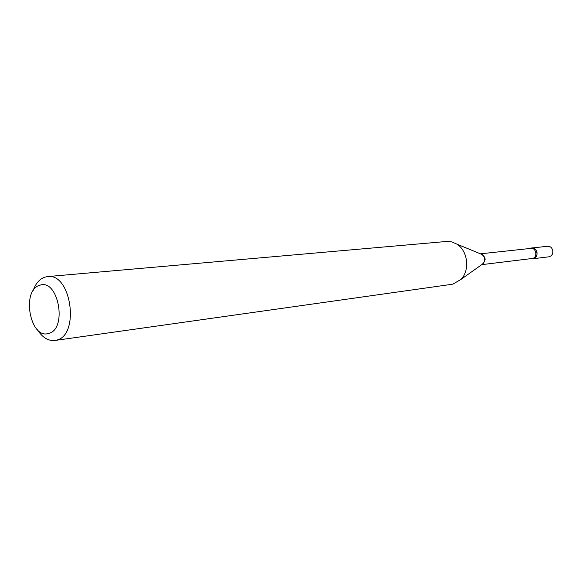 <?xml version="1.0" encoding="UTF-8"?>
<svg xmlns="http://www.w3.org/2000/svg" width="582" height="582" viewBox="0 0 582 582"><rect width="100%" height="100%" fill="white"/><g stroke="black" fill="none" stroke-linecap="round" stroke-linejoin="round"><path stroke-width="0.87" d="M532.981 258.75L548.826 256.815C551.831 256.044 553.14 253.912 552.769 250.435C551.94 247.619 550.223 246.23 547.611 246.273L531.184 248.07C537.091 246.332 539.485 257.484 533.454 258.663L531.33 258.626L532.981 258.75C536.022 257.964 537.353 255.789 536.968 252.232C536.124 249.358 534.385 247.932 531.744 247.976M48.546 333.457C67.839 329.405 58.287 277.89 39.692 285.311C21.068 290.192 30.089 339.648 48.546 333.457M37.372 329.71C42.399 337.516 48.226 341.11 54.854 340.485L56.345 340.179C80.127 335.676 71.339 272.587 47.528 276.588L44.734 277.163C39.438 279.084 35.502 283.71 32.941 291.044M54.854 340.485L451.603 284.351L452.949 284.096L460.937 279.425C470.147 270.506 467.884 250.747 456.892 244.142L451.908 241.908L446.678 241.457L47.528 276.588M481.729 264.657L532.537 258.452C537.884 257.433 536.298 247.539 530.922 248.39L480.492 253.817M481.867 264.592C486.559 260.423 486.152 256.851 480.637 253.854M481.758 264.643L483.162 263.646C485.468 260.285 485.112 257.229 482.107 254.48L480.521 253.832M480.645 253.883L456.892 244.142M481.867 264.563L460.937 279.425"/></g></svg>
